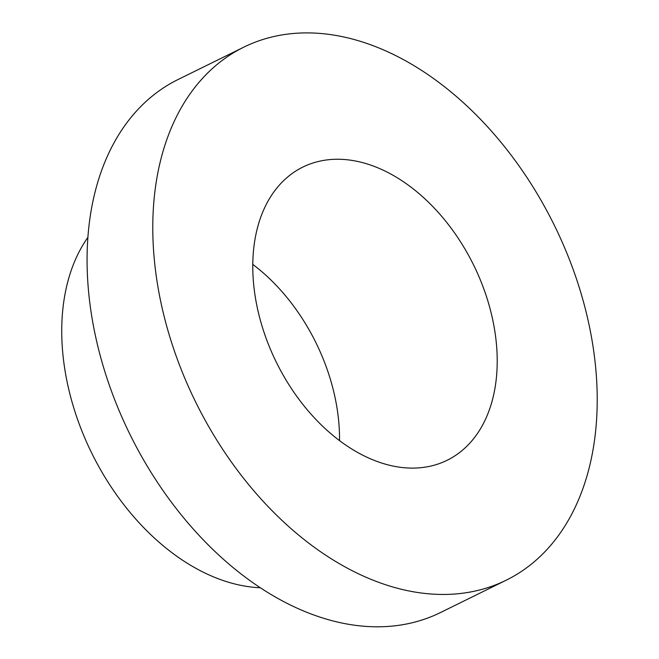 <?xml version="1.0" encoding="UTF-8"?>
<svg xmlns="http://www.w3.org/2000/svg" width="659" height="659" viewBox="0 0 659 659"><rect width="100%" height="100%" fill="white"/><g stroke="black" fill="none" stroke-linecap="round" stroke-linejoin="round"><path stroke-width="0.99" d="M243.789 47.16L178.078 79.508A297.069 199.932 63.8 0 0 129.922 434.33A297.069 199.932 63.8 0 0 440.5 612.54L506.211 580.192A297.069 199.932 63.8 0 0 563.7 245.601A297.069 199.932 63.8 0 0 272.085 36.945A297.069 199.932 63.8 0 0 243.789 47.16A297.069 199.932 63.8 0 0 195.624 401.982A297.069 199.932 63.8 0 0 506.211 580.192M318.396 161.48A163.383 109.962 63.8 0 0 302.827 167.089A163.383 109.962 63.8 0 0 276.343 362.244A163.383 109.962 63.8 0 0 447.164 460.262A163.383 109.962 63.8 0 0 478.78 276.236A163.383 109.962 63.8 0 0 318.396 161.48M260.354 587.754A207.947 139.947 -116.2 0 1 91.741 453.128A207.947 139.947 -116.2 0 1 87.861 237.397M339.517 440.591A163.383 109.962 63.8 0 0 252.776 264.399"/></g></svg>
